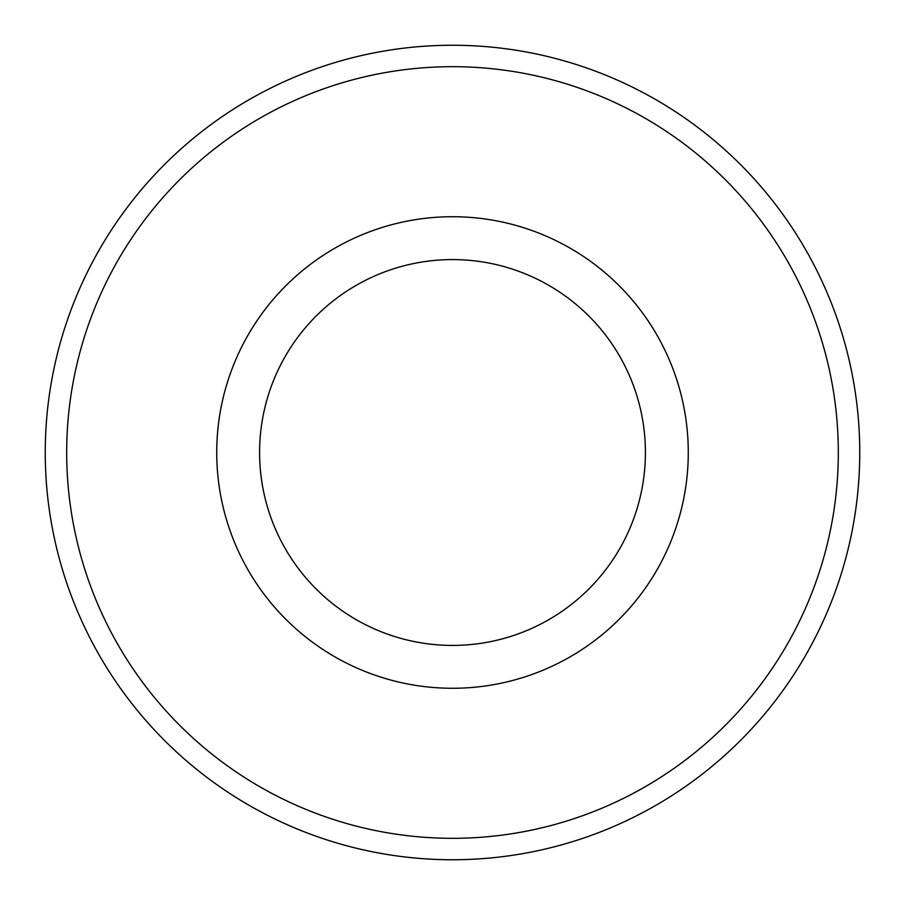 <?xml version="1.0" encoding="UTF-8"?>
<svg xmlns="http://www.w3.org/2000/svg" width="905" height="905" viewBox="0 0 905 905"><rect width="100%" height="100%" fill="white"/><g stroke="black" fill="none" stroke-linecap="round" stroke-linejoin="round"><path stroke-width="1.36" d="M45.25 452.5A407.25 407.25 0 0 1 452.5 45.25A407.25 407.25 0 0 1 859.75 452.5A407.25 407.25 0 0 1 452.5 859.75A407.25 407.25 0 0 1 45.25 452.5M66.687 452.5A385.813 385.813 0 0 0 452.5 838.313A385.813 385.813 0 0 0 838.313 452.5A385.813 385.813 0 0 0 452.5 66.687A385.813 385.813 0 0 0 66.687 452.5M688.275 452.5A235.775 235.775 0 0 1 452.5 688.275A235.775 235.775 0 0 1 216.725 452.5A235.775 235.775 0 0 1 452.5 216.725A235.775 235.775 0 0 1 688.275 452.5M645.412 452.5A192.912 192.912 0 0 0 452.5 259.588A192.912 192.912 0 0 0 259.588 452.5A192.912 192.912 0 0 0 452.5 645.412A192.912 192.912 0 0 0 645.412 452.5"/></g></svg>
